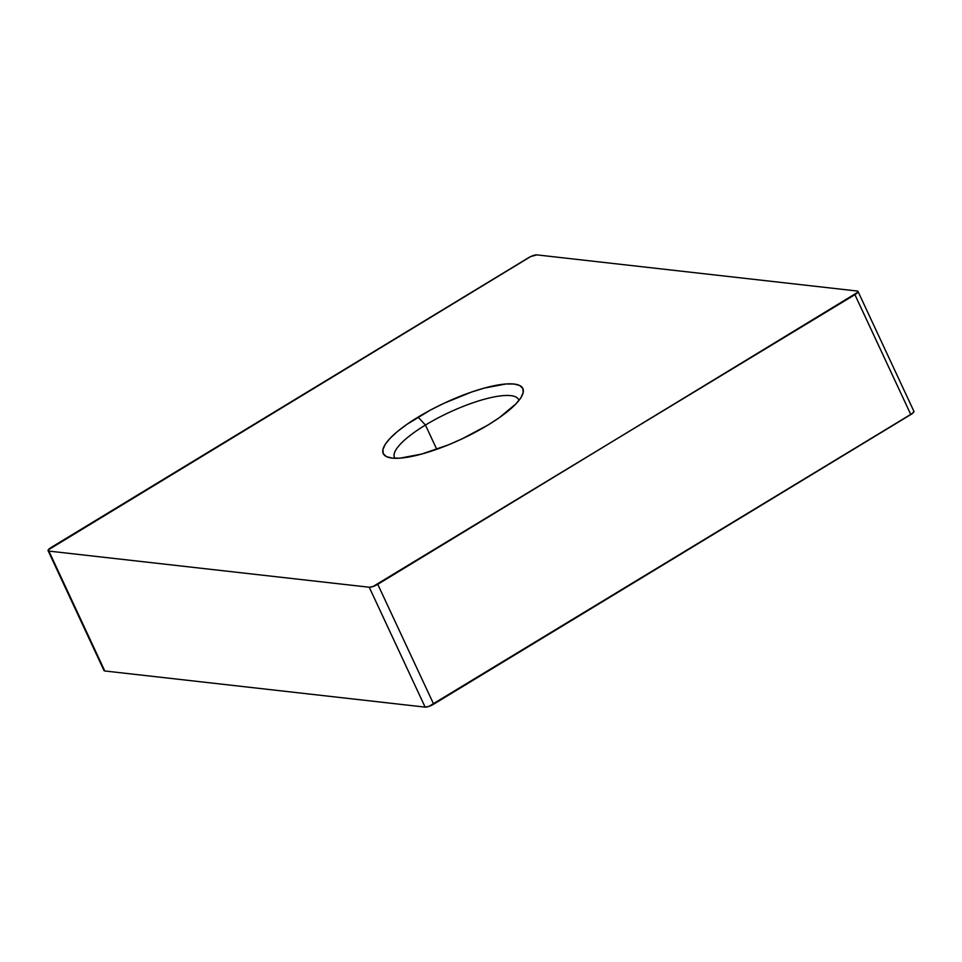 <?xml version="1.0" encoding="UTF-8"?>
<svg xmlns="http://www.w3.org/2000/svg" width="962" height="962" viewBox="0 0 962 962"><rect width="100%" height="100%" fill="white"/><g stroke="black" fill="none" stroke-linecap="round" stroke-linejoin="round"><path stroke-width="1.44" d="M518.903 400.481A68.47 17.725 -25 0 0 425.445 425.048L418.061 417.111A77.032 19.949 155 0 1 492.797 385.99A77.032 19.949 155 0 1 522.57 394.54A77.032 19.949 155 0 1 488.035 425.012L462.037 438.876L448.256 444.913L421.765 454.04L400.048 458.14L392.051 458.08L386.399 456.601L383.309 453.751L382.888 449.651L385.173 444.444L390.067 438.347L397.378 431.577L406.83 424.41L430.627 409.968L444.071 403.246L471.44 392.087L484.331 388.083L506.048 383.97L514.045 384.03L519.696 385.509L522.799 388.359L523.208 392.46L520.923 397.667L516.029 403.775L499.266 417.712L488.035 425.012A77.032 19.949 155 0 1 388.047 457.263A77.032 19.949 155 0 1 418.061 417.111L425.445 425.048A68.47 17.725 155 0 1 518.602 399.615A68.47 17.725 155 0 1 518.903 400.481M436.748 449.302L425.445 425.048L436.748 449.302M857.996 291.426A6.842 1.768 155 0 0 857.214 291.029L536.868 254.882L530.651 256.589L48.268 549.879L48.882 551.094L369.228 587.229L425.132 707.118L104.786 670.971L48.882 551.094L369.228 587.229L373.015 586.519L854.905 294.661L910.81 414.55L433.658 704.172L377.753 584.295L857.827 292.232L857.214 291.029L536.868 254.882A6.842 1.768 155 0 0 528.342 257.828L51.19 547.45A6.842 1.768 155 0 0 48.1 550.697A6.842 1.768 155 0 0 48.882 551.094L104.786 670.971L425.132 707.118L428.92 706.397L912.637 413.263L913.888 411.291L857.996 291.426A6.842 1.768 155 0 1 854.905 294.661L910.81 414.55A6.842 1.768 -25 0 0 913.9 411.303M104.004 670.586L104.786 670.971A6.842 1.768 -25 0 1 104.004 670.574L48.1 550.697M394.961 458.285A68.47 17.725 155 0 1 394.48 457.491A68.47 17.725 155 0 1 425.445 425.048A68.47 17.725 -25 0 0 394.961 458.285M433.658 704.172L377.753 584.295A6.842 1.768 155 0 1 369.228 587.229L425.132 707.118A6.842 1.768 -25 0 0 433.658 704.172"/></g></svg>
